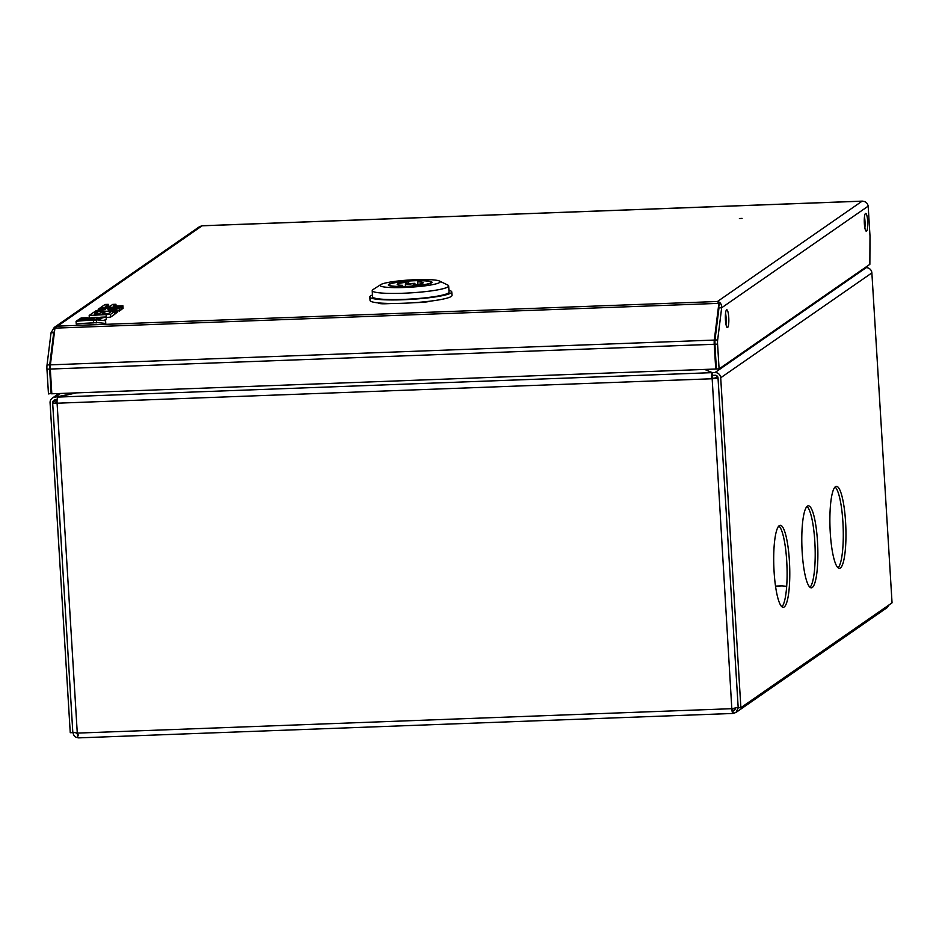<?xml version="1.0" encoding="UTF-8"?>
<svg xmlns="http://www.w3.org/2000/svg" width="939" height="939" viewBox="0 0 939 939"><rect width="100%" height="100%" fill="white"/><g stroke="black" fill="none" stroke-linecap="round" stroke-linejoin="round"><path stroke-width="1.41" d="M735.366 709.051L732.995 710.694L733.171 713.405A5.47 1.056 -92.1 0 1 733.042 713.452A5.47 1.056 -92.1 0 1 731.81 708.687L738.171 707.396L718.018 377.865A2.735 2.664 -124.7 0 0 715.178 375.26L712.49 375.354L712.325 372.642L704.59 369.426L712.325 372.642L712.149 378.417L715.342 377.971L717.525 376.445M58.911 393.523L52.314 398.101A5.47 5.329 -124.7 0 1 55.108 397.174L76.2 392.889L57.784 397.08A5.47 1.056 -92.1 0 0 57.091 403.207A5.47 0.657 176.5 0 1 52.654 402.831A5.47 0.657 176.5 0 1 52.748 402.69L56.892 399.826L52.748 402.69A2.735 2.664 -124.7 0 1 55.272 399.885L57.103 399.814M57.044 401.481L55.389 402.667L57.079 402.866M740.883 707.677L892.05 602.826L871.873 272.909L720.706 377.771L740.883 707.677L738.195 707.783L718.018 377.865A5.47 0.657 176.5 0 1 711.633 378.781L57.091 403.207L77.28 733.113L72.913 732.22M735.577 708.206L734.415 710.213L732.936 710.717L732.35 708.64M712.149 378.417L731.81 708.687L77.28 733.113A5.47 1.056 87.9 0 0 78.5 737.878A5.47 1.056 87.9 0 0 78.63 737.831C75.378 737.608 73.5 735.859 73.007 732.561M75.683 732.455L78.465 735.12M733.171 713.405L735.976 712.455L738.277 707.771M738.195 707.736L737.432 707.76M889.092 604.88L887.097 607.639L735.976 712.455M720.706 377.771A5.47 5.329 -124.7 0 0 715.002 372.548L712.325 372.642A5.47 1.056 87.9 0 0 711.633 378.781M72.949 732.596L70.249 732.713L50.072 402.796A5.47 5.329 -124.7 0 1 52.314 398.101M830.264 532.648A41.034 7.911 87.9 0 0 839.454 568.341A41.034 7.911 87.9 0 0 845.581 522.025A41.034 7.911 87.9 0 0 836.391 486.332A41.034 7.911 87.9 0 0 830.264 532.648M838.093 567.802A41.034 7.911 87.9 0 0 842.905 522.119A41.034 7.911 87.9 0 0 835.076 486.965M802.176 552.132A41.034 7.911 87.9 0 0 811.366 587.826A41.034 7.911 87.9 0 0 817.493 541.498A41.034 7.911 87.9 0 0 808.303 505.804A41.034 7.911 87.9 0 0 802.176 552.132M810.005 587.286A41.034 7.911 87.9 0 0 814.817 541.603A41.034 7.911 87.9 0 0 806.988 506.45M774.088 571.616A41.034 7.911 87.9 0 0 783.279 607.31A41.034 7.911 87.9 0 0 789.406 560.982A41.034 7.911 87.9 0 0 780.215 525.288A41.034 7.911 87.9 0 0 774.088 571.616M781.917 606.758A41.034 7.911 87.9 0 0 786.718 561.088A41.034 7.911 87.9 0 0 778.901 525.934M871.873 272.909A5.47 5.329 55.3 0 0 866.181 267.685L864.925 267.732M742.103 218.388L739.404 218.529L742.103 218.388M725.554 313.215A8.897 1.714 -92.1 0 1 726.082 317.64A8.897 1.714 -92.1 0 1 725.964 324.272M725.436 319.847A8.897 1.714 -92.1 0 1 726.774 309.8A8.897 1.714 -92.1 0 1 728.758 317.535A8.897 1.714 -92.1 0 1 727.432 327.57A8.897 1.714 -92.1 0 1 725.436 319.847M864.467 216.862A8.897 1.714 -92.1 0 1 864.983 221.287A8.897 1.714 -92.1 0 1 864.878 227.919M864.35 223.482A8.897 1.714 -92.1 0 1 865.676 213.446A8.897 1.714 -92.1 0 1 867.671 221.181A8.897 1.714 -92.1 0 1 866.345 231.217A8.897 1.714 -92.1 0 1 864.35 223.482M51.786 393.371L48.464 393.922L46.95 369.18A5.47 1.056 -92.1 0 1 47.032 364.978L51.035 332.793L54.251 327.429L57.561 326.126L54.943 328.134L50.389 364.848A5.47 1.056 87.9 0 0 50.307 369.05L51.821 393.793L715.741 369.015L714.908 340.775M719.344 305.105L718.875 303.356L714.309 340.071A5.47 1.056 -92.1 0 0 714.227 344.273L715.741 369.015M51.14 393.817L49.638 369.074A5.47 1.056 -92.1 0 1 49.72 364.872L53.711 332.699L51.035 332.793M718.652 305.116L718.981 307.863L714.99 340.047A5.47 1.056 87.9 0 0 714.896 344.249L716.41 368.992L719.098 368.886L869.866 264.317L869.995 235.959L868.176 206.146C867.53 202.941 865.512 201.286 862.108 201.181L862.718 201.169M718.981 307.863L721.668 307.769L717.666 339.941A5.47 1.056 87.9 0 0 717.584 344.144L719.098 368.886M54.943 328.134L718.875 303.356L717.466 301.501L57.561 326.126L202.178 225.759L199.549 226.639L54.251 327.429M54.45 332.183L53.711 332.699L54.615 330.81M202.202 225.806L862.108 201.181L717.466 301.501C720.248 302.041 721.645 304.13 721.668 307.769L868.176 206.146M382.161 303.191L381.387 303.731M378.499 302.91A9.578 1.15 -3.5 0 0 378.417 303.086A9.578 1.15 -3.5 0 0 386.187 303.743L393.312 303.473M413.923 302.698L419.71 302.487A9.578 1.15 -3.5 0 0 430.391 301.137M448.924 290.327A41.034 4.93 176.5 0 1 451.765 291.923A41.034 4.93 176.5 0 1 403.148 299.741A41.034 4.93 176.5 0 1 369.849 296.935A41.034 4.93 176.5 0 1 372.466 294.999M451.765 291.923L451.988 295.445A41.034 4.93 176.5 0 1 403.359 303.262A41.034 4.93 176.5 0 1 370.06 300.457L369.849 296.935M372.208 290.62L372.583 296.771A38.299 4.601 -3.5 0 0 403.664 299.388A38.299 4.601 -3.5 0 0 449.042 292.088L448.666 285.937A38.299 4.601 176.5 0 1 447.985 286.876A38.299 4.601 176.5 0 1 403.277 293.238A38.299 4.601 176.5 0 1 372.208 290.62A38.299 4.601 176.5 0 1 372.877 289.682A38.299 4.601 176.5 0 1 372.994 289.599A38.299 4.601 176.5 0 1 373.123 289.529M380.635 284.681A30.095 3.615 176.5 0 1 380.729 284.623A30.095 3.615 176.5 0 1 409.92 279.975A30.095 3.615 176.5 0 1 439.464 281.031A30.095 3.615 176.5 0 1 439.652 282.486A30.095 3.615 176.5 0 1 404.533 287.487A30.095 3.615 176.5 0 1 380.635 284.681M439.464 281.031L447.75 285.033A38.299 4.601 176.5 0 1 448.666 285.937M414.228 280.749A21.89 2.629 176.5 0 1 431.987 282.252A21.89 2.629 176.5 0 1 406.059 286.418A21.89 2.629 176.5 0 1 388.3 284.916A21.89 2.629 176.5 0 1 414.228 280.749M409.251 284.2L405.366 283.871L414.921 283.296L409.251 284.2M400.965 286.524L402.585 285.315A12.993 1.561 176.5 0 1 397.174 284.376A12.993 1.561 176.5 0 1 406.986 282.263L408.606 281.137L408.723 283.12M400.953 286.442A21.198 2.547 176.5 0 1 388.981 284.881A21.198 2.547 176.5 0 1 408.606 281.137M431.353 282.944L431.306 282.287A21.198 2.547 176.5 0 0 419.334 280.738L417.714 281.853A12.993 1.561 176.5 0 1 423.113 282.792A12.993 1.561 176.5 0 1 413.313 284.916L411.693 286.113M431.306 282.287A21.198 2.547 176.5 0 1 411.681 286.031M402.655 286.512L402.585 285.315M407.045 283.332L406.986 282.263M417.867 284.376L417.714 281.853M99.745 319.26A29.262 3.51 176.5 0 1 106.142 316.983L100.743 317.194A33.358 4.002 -3.5 0 0 99.123 318.556A33.358 4.002 -3.5 0 0 99.745 319.26L99.769 319.647M106.142 316.983L106.307 319.694A29.262 3.51 176.5 0 0 103.149 320.457M89.182 315.457L110.485 314.377L114.758 311.419L111.295 311.548L108.302 313.626L102.116 313.861L104.769 312.018L101.588 312.135L98.935 313.978L94.416 314.142L97.421 312.065L93.888 312.194L89.182 315.457L89.346 318.168L91.001 318.11M97.14 317.875L99.64 317.781M106.177 317.546L110.649 317.089L114.922 314.131L114.758 311.419M106.13 314.823L106.295 317.535M110.485 314.377L110.649 317.089M104.769 312.018L104.875 313.755M97.421 312.065L97.539 314.037M94.37 311.865L115.673 310.786L116.964 309.882L107.973 309.729L119.147 308.368L120.931 307.135L108.678 308.626L99.874 308.062L98.184 309.236L105.391 309.694L96.095 310.668L94.393 312.182M114.887 313.591L117.129 312.593L116.964 309.882M115.673 310.786L115.837 313.497M117.058 311.361L121.096 309.847L120.931 307.135M119.147 308.368L119.312 311.079M98.184 309.236L98.266 310.586M108.29 304.353L105.051 304.471L100.356 307.734L117.269 307.1L122.903 305.762L113.279 306.126L115.943 304.271L112.762 304.389L110.086 306.243L105.309 306.419L108.29 304.353L108.408 306.302M115.943 304.271L116.049 306.02M121.072 309.436L123.079 308.473L122.903 305.762M121.624 306.654L121.788 309.365M76.071 321.291L76.235 324.002A29.262 3.51 176.5 0 1 93.548 322.887L93.384 320.176A33.358 4.002 -3.5 0 0 77.174 320.563L76.071 321.291A29.262 3.51 176.5 0 1 93.384 320.176M79.897 318.755A174.196 20.928 176.5 0 1 105.591 320.739A174.196 20.928 176.5 0 1 87.127 317.722L81.094 317.957L79.932 319.26M105.591 320.739L105.755 323.45A174.196 20.928 176.5 0 0 96.623 322.558M99.804 319.659A42.079 5.059 176.5 0 1 96.811 317.992A42.079 5.059 176.5 0 1 97.104 317.335L90.966 317.57A46.07 5.54 -3.5 0 0 99.804 319.659L99.827 320.023M97.104 317.335L97.187 318.614M90.966 317.57L91.036 318.567M77.902 320.07A42.079 5.059 176.5 0 1 96.471 320.14A46.07 5.54 -3.5 0 0 79.134 319.26L77.937 320.516M96.471 320.14L96.635 322.852A42.079 5.059 176.5 0 0 93.536 322.723M782.117 585.889L786.694 586.323M712.325 372.642L57.784 397.08M55.108 397.174L60.436 393.476M866.181 267.685L715.002 372.548M50.389 364.848L714.309 340.071M46.95 369.18L49.638 369.074M717.584 344.144L714.896 344.249M47.032 364.978L49.72 364.872M717.666 339.941L714.99 340.047M50.307 369.05L714.227 344.273M782.786 585.866L775.532 586.136M72.819 732.408L52.654 402.831M78.5 737.878L733.042 713.452M862.389 201.122L202.178 225.759M380.729 284.623L372.994 289.599M405.519 286.442L405.366 283.871M389.028 285.526L388.981 284.881M415.015 284.74L414.921 283.296M99.123 318.556L99.17 319.495M775.52 586.1L782.457 585.842"/></g></svg>
